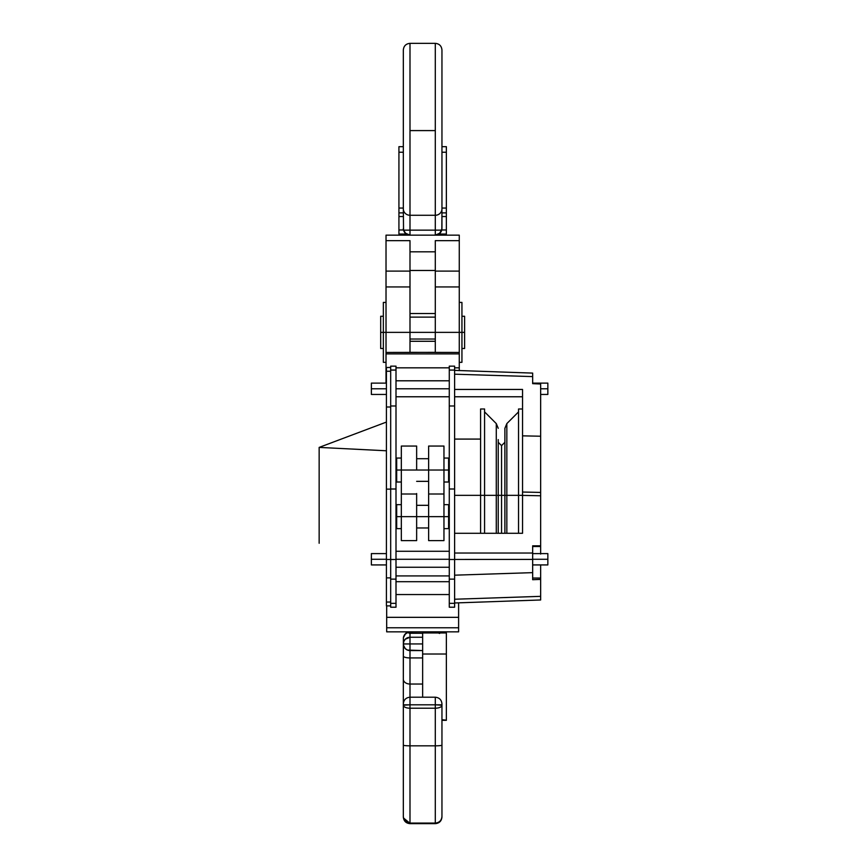 <?xml version="1.0" encoding="UTF-8"?>
<svg xmlns="http://www.w3.org/2000/svg" width="867" height="867" viewBox="0 0 867 867"><rect width="100%" height="100%" fill="white"/><g stroke="black" fill="none" stroke-linecap="round" stroke-linejoin="round"><path stroke-width="1.3" d="M422.641 654.011L422.641 632.953L446.364 632.953L446.364 654.011L422.641 654.011L422.641 697.209M446.364 720.152L441.953 719.708M446.364 719.708L446.364 654.011M502.361 533.292L503.651 533.292L501.56 533.292L501.56 495.339L504.887 495.339L501.56 495.339L501.56 445.627L501.56 495.339L498.232 495.339L501.56 495.339L501.56 533.292L500.042 533.292L501.56 533.292M409.993 823.076L409.993 823.65C405.951 823.26 403.729 821.038 403.328 816.996L403.328 816.476C403.729 820.485 405.951 822.685 409.993 823.076L409.993 745.826A6.654 0.683 180 0 1 403.328 745.132A6.654 0.683 0 0 0 409.993 745.826L409.993 823.65L435.299 823.65C439.341 823.26 441.563 821.038 441.953 816.996L441.953 816.476C441.563 820.485 439.341 822.685 435.299 823.076C439.341 822.685 441.563 820.485 441.953 816.476L441.953 705.218A6.654 2.98 180 0 1 435.299 708.209L435.299 745.826L409.993 745.826L409.993 708.209A6.654 2.98 180 0 1 403.328 705.218L403.328 816.476L403.328 704.806L409.993 704.806L409.993 708.209L435.299 708.209L435.299 823.076L409.993 823.076L435.299 823.076L435.299 745.826L409.993 745.826L409.993 708.209L435.299 708.209L435.299 704.806L409.993 704.806L435.299 704.806L435.299 708.209A6.654 2.98 -0 0 0 441.953 705.218L435.299 704.806L435.299 697.209L409.993 697.209L409.993 704.806L403.328 705.218A6.654 2.98 0 0 0 409.993 708.209L409.993 657.934L422.641 657.934L409.993 657.934L409.993 643.943L403.328 643.943L403.838 646.489C405.052 649.08 407.111 650.445 409.993 650.575L422.641 650.575L407.436 650.066L405.279 648.635L403.458 645.243M403.361 644.593L403.328 643.975L409.993 643.943L409.993 637.256L422.641 637.256L409.993 637.256L409.993 643.943L422.641 643.943L409.993 643.943L409.993 684.041L422.641 684.041L409.993 684.041A6.654 4.855 180 0 1 403.328 679.186L403.404 637.559L404.965 634.145L408.877 631.945M396.002 575.916L449.279 575.916L396.002 575.916M449.279 559.269L396.002 559.269L449.279 559.269M449.279 388.784L396.002 388.784L449.279 388.784M386.422 553.601L371.369 553.601L371.369 559.269L386.422 559.269L371.369 559.269L371.369 564.926L386.422 564.926M386.422 383.127L371.369 383.127L371.369 388.784L386.422 388.784L371.369 388.784L371.369 394.442L386.422 394.442M540.65 394.442L547.846 394.442L547.846 388.784L540.65 388.784L547.846 388.784L547.846 383.127L532.663 383.127M532.663 564.926L547.846 564.926L547.846 559.269L532.663 559.269L547.846 559.269L547.846 553.601L532.663 553.601M518.542 409.408L518.542 495.339L522.541 495.339L506.837 495.339L518.542 495.339L518.542 533.292L518.542 408.996L522.541 408.996M518.542 411.89L506.837 423.595L506.837 495.339L506.837 423.595L504.887 428.309M504.887 439.602C504.887 424.602 504.887 424.602 504.887 439.602L504.887 495.339L504.887 428.309L504.887 495.339L506.837 495.339L506.837 533.292L505.981 533.292M498.232 495.339L498.232 533.292L498.232 495.339L496.282 495.339L498.232 495.339L498.232 439.602M497.756 533.292L497.149 533.292M484.577 411.89L496.282 423.595L496.282 495.339L484.577 495.339L496.282 495.339L496.282 423.595L498.232 428.309M496.282 533.292L496.282 495.339L496.282 533.292M484.577 409.408L484.577 533.292L484.577 408.996L480.578 408.996L480.578 495.339L484.577 495.339L454.611 495.339L480.578 495.339L480.578 533.292L480.578 409.408M454.611 602.977L540.65 599.975L540.65 579.405L532.663 579.698L532.663 559.421L454.611 559.453L532.663 559.421L532.663 553.027L454.611 553.027L532.663 553.027L532.663 545.809L540.65 545.809L540.65 383.994L532.663 383.658L532.663 373.991M443.958 528.632L448.618 528.632L448.618 516.645L428.634 516.645L428.634 540.618L443.958 540.618L443.958 470.033L396.002 470.033L396.674 470.033L396.674 482.019L401.334 482.019M443.958 482.019L448.618 482.019L448.618 470.033L443.958 470.033L443.958 446.05L428.634 446.05L428.634 516.645L396.002 516.645L396.674 516.645L396.674 528.632L401.334 528.632M449.279 470.033L448.618 470.033L449.279 470.033M416.648 446.169L416.648 470.033L416.648 446.05L401.334 446.05L401.334 540.618L416.648 540.618L416.648 493.54M449.279 516.645L448.618 516.645L449.279 516.645M396.002 366.394L396.002 607.214L396.002 603.334L390.681 603.334L390.681 607.214L396.002 607.214M449.279 366.394L449.279 607.214L454.611 607.214L454.611 603.334L454.611 607.214M454.611 366.394L454.611 603.334L449.279 603.334L449.279 607.214M386.422 367.716L386.422 602.045L390.681 602.045L386.422 602.045L386.422 605.881L390.681 605.881M390.681 366.394L390.681 607.214M454.611 370.382L532.663 373.103L532.663 376.592L454.611 374.197L532.663 376.592L532.663 383.658L540.65 383.994L540.65 495.772L522.541 495.393L522.541 492.044L540.65 492.423L522.541 492.044L522.541 435.852L540.65 436.22L522.541 435.852L522.541 389.446L454.611 389.446L522.541 389.446L522.541 495.393L540.65 495.772L540.65 545.809L532.663 545.809L532.663 572.643L454.611 575.179L532.663 572.643L532.663 579.698L540.65 579.405L540.65 578.04L532.663 578.04L540.65 578.04L540.65 564.926L540.65 596.344L454.611 599.238L540.65 596.344L540.65 599.064M522.541 495.393L522.541 533.292L454.611 533.292L522.541 533.292L522.541 495.393M390.681 367.478L386.422 367.478L386.422 559.486L390.681 559.486L386.422 559.486L386.422 605.643M386.422 450.775L319.154 447.405L319.154 543.262L319.154 447.405L386.422 450.775L386.422 428.07M386.422 577.888L390.681 577.888L386.422 577.888M386.422 371.249L390.681 371.249L386.422 371.249M386.422 407.002L390.681 407.002L386.422 407.002M386.422 489.14L390.681 489.14L386.422 489.14M396.002 559.497L390.681 559.497L390.681 579.134L396.002 579.134L396.002 366.145L390.681 366.145L390.681 370.068L396.002 370.068L390.681 370.068L390.681 405.994L396.002 405.994L390.681 405.994L390.681 488.999L396.002 488.999L390.681 488.999L390.681 559.497L396.002 559.497M396.002 579.134L390.681 579.134L390.681 603.334L396.002 603.334L396.002 579.134M416.648 493.702L416.648 516.645L448.618 516.645L448.618 528.404M401.334 540.163L401.334 516.645L416.648 516.645L416.648 540.163M401.334 504.659L396.674 504.659L396.674 516.645L401.334 516.645L401.334 493.702M396.674 528.404L396.674 504.887M448.618 504.887L448.618 516.645L448.618 504.659L443.958 504.659M443.958 493.702L443.958 540.163M428.634 540.163L428.634 493.702M401.334 493.54L401.334 470.033L448.618 470.033L448.618 481.781M401.334 458.047L396.674 458.047L396.674 470.033L401.334 470.033L401.334 446.169M396.674 481.781L396.674 458.275M448.618 458.275L448.618 470.033L448.618 458.047L443.958 458.047M443.958 446.169L443.958 493.54M428.634 493.54L428.634 446.169M454.611 370.068L454.611 366.145L449.279 366.145L449.279 370.068L454.611 370.068L449.279 370.068L449.279 405.994L454.611 405.994L454.611 370.068M454.611 405.994L449.279 405.994L449.279 488.999L454.611 488.999L454.611 405.994M454.611 488.999L449.279 488.999L449.279 559.497L454.611 559.497L454.611 488.999M454.611 559.497L449.279 559.497L449.279 579.134L454.611 579.134L454.611 559.497M454.611 579.134L449.279 579.134L449.279 603.334L454.611 603.334L454.611 579.134M540.65 553.601L540.65 546.513L532.663 546.513L540.65 546.513L540.65 545.809L540.65 554.078M499.468 533.292L500.042 533.292M504.887 495.339L504.887 533.292L504.887 495.339L506.837 495.339L506.837 533.292M547.846 553.71L547.846 564.818M547.846 383.236L547.846 394.333M371.369 394.333L371.369 383.236M371.369 564.818L371.369 553.71M396.002 581.703L449.279 581.703L396.002 581.703M449.279 594.556L396.002 594.556L449.279 594.556M386.682 631.848L386.682 605.881L386.682 627.784L458.61 627.784L458.61 617.337L386.682 617.337L458.61 617.337L458.61 602.836L458.61 631.848L458.61 627.784L386.682 627.784L386.682 631.848L458.61 631.848L386.682 631.848M406.45 632.867L405.658 633.452L407.36 632.401L409.993 633.257L409.993 637.256L405.279 639.217L403.838 641.385C405.095 638.741 407.154 637.364 409.993 637.256L409.993 633.257L422.641 633.257L409.257 633.181L407.36 632.401L409.993 631.848M437.987 632.422L439.634 633.452L435.299 631.848L437.933 632.401L436.795 632.953M403.328 704.806L403.328 703.874L403.328 704.806M403.328 704.676L403.328 679.186L403.328 704.676M441.953 816.476L441.953 745.132A6.654 0.683 180 0 1 435.299 745.826A6.654 0.683 0 0 0 441.953 745.132L441.953 703.874L441.953 704.806L435.299 704.806L435.299 697.209C439.341 697.61 441.563 699.832 441.953 703.874M437.933 632.401L436.719 632.986M403.328 703.874C403.729 699.832 405.951 697.61 409.993 697.209L409.993 684.041A6.654 4.855 0 0 1 403.328 679.186L403.328 656.048A6.654 1.897 -0 0 0 409.993 657.934A6.654 1.897 180 0 1 403.328 656.048L403.383 637.678L405.658 633.452M409.69 823.065L403.513 818.004M403.437 817.603L403.361 817.039M403.838 641.385L403.328 643.867L403.838 641.385M403.903 635.825L403.545 636.855M407.891 632.195L404.423 634.861M405.908 633.257L406.829 632.65M398.928 208.058L403.328 208.058L398.928 208.058L398.928 152.234L403.328 152.234L398.928 152.234L398.928 216.544L403.328 216.544L398.928 216.544L398.928 229.972L403.502 229.972L398.928 229.972L398.928 234.047L406.32 234.047L398.928 234.047L398.928 208.058M441.953 208.058L446.364 208.058L446.364 212.892L441.953 212.892L446.364 212.892L446.364 146.675L446.364 152.234L441.953 152.234L446.364 152.234L446.364 208.058L441.953 208.058M403.328 212.892L398.928 212.892L403.328 212.892M441.953 216.544L446.364 216.544L446.364 212.892L446.364 216.544L441.953 216.544M446.364 229.972L446.364 216.544L446.364 229.972L441.791 229.972L446.364 229.972L446.364 234.047L438.973 234.047L446.364 234.047L446.364 229.972M403.328 146.675L398.928 146.675L398.928 152.234L398.928 146.761M461.938 348.491L464.604 348.491L464.604 332.375L459.272 332.375L459.272 370.545L459.272 367.825L454.611 367.825L459.272 367.825L459.272 353.899L386.021 353.899L386.021 352.446L435.299 352.349L435.299 341.284L409.993 341.284L409.993 352.349L459.272 352.446L459.272 353.899L386.021 353.899L386.021 332.375L380.689 332.375L380.689 348.491L383.355 348.491M459.272 362.341L461.938 362.341L461.938 302.41L459.272 302.41M383.355 361.767L383.355 332.375L383.355 362.341L386.021 362.341M403.328 50.524L403.328 208.806A6.654 6.459 -0 0 0 409.993 215.276L435.299 215.276L435.299 130.592L409.993 130.592L409.993 235.152L405.908 233.743L403.545 230.145L409.993 230.145L403.545 230.145L403.328 208.806L403.545 230.145C404.564 233.256 406.721 234.924 409.993 235.152L409.993 43.35L409.993 130.592L435.299 130.592L435.299 43.35L435.299 235.152C438.572 234.924 440.729 233.256 441.747 230.145L409.993 230.145L435.299 230.145L435.299 235.152L436.697 235M386.021 302.41L383.355 302.41L383.355 332.375L409.993 332.375L409.993 240.658L386.021 240.658L386.021 271.111L409.993 271.111L386.021 271.111L386.021 286.934L409.993 286.934L386.021 286.934L386.021 332.375L409.993 332.375L409.993 352.446L386.021 352.446L386.021 235.152L459.272 235.152L459.272 240.658L435.299 240.658L435.299 251.831L409.993 251.831L409.993 240.658L386.021 240.658L386.021 235.152L459.272 235.152L459.272 240.658L435.299 240.658L435.299 270.471L435.299 251.831L409.993 251.831L409.993 270.471L435.299 270.471L435.299 313.529L409.993 313.529L409.993 270.471L435.299 270.471L435.299 317.127L409.993 317.127L409.993 332.375L435.299 332.375L435.299 317.127L409.993 317.127L409.993 313.529L435.299 313.529L435.299 332.375L409.993 332.375L409.993 339.03L435.299 339.03L435.299 341.284L409.993 341.284L409.993 339.03L435.299 339.03L435.299 332.375L459.272 332.375L459.272 286.934L459.272 332.375L435.299 332.375L435.299 352.446L459.272 352.446L459.272 332.375L461.938 332.375L461.938 362.2M459.272 240.658L459.272 286.934L435.299 286.934L459.272 286.934L459.272 240.658M383.355 316.26L380.689 316.26L380.689 332.375L383.355 332.375L383.355 302.55M386.021 383.127L386.021 353.899L386.021 383.127M403.328 50.232L403.328 208.806A6.654 6.459 180 0 0 409.993 215.276L435.299 215.276A6.654 6.459 -0 0 0 441.953 208.806L441.953 50.232M439.168 233.906L441.834 229.744L441.953 208.806A6.654 6.459 180 0 1 435.299 215.276L435.299 230.145L441.747 230.145L441.953 228.487L441.953 50.524M438.604 234.263L437.369 234.816L438.604 234.263M441.953 228.487L440.187 233.006L435.299 235.152M435.429 235.141L438.409 234.383M403.328 228.487L403.361 229.105M404.683 232.508L403.545 230.134M407.913 234.816L409.993 235.152L405.149 233.06M407.284 234.567L406.124 233.906M449.279 367.825L396.002 367.825L449.279 367.825M380.689 348.176L380.689 316.574M435.299 271.111L459.272 271.111L435.299 271.111M461.938 302.55L461.938 332.375L464.604 332.375L464.604 316.26L461.938 316.26M464.604 316.574L464.604 348.176M446.364 720.239L441.953 720.239M446.364 720.325L441.953 720.325M498.232 442.289L501.56 445.627L504.887 442.289M403.448 645.2L403.328 643.964M396.002 567.256L449.279 567.256M396.002 396.772L449.279 396.772M480.578 439.081L454.611 439.081M428.634 481.348L416.648 481.348M443.958 494.006L428.634 494.006M449.279 477.955L448.618 477.955M396.674 477.955L396.002 477.955M416.648 494.006L401.334 494.006M449.279 524.568L448.618 524.568M396.674 524.568L396.002 524.568M428.634 527.97L416.648 527.97M386.422 422.077L319.154 447.405M428.634 505.32L416.648 505.32M396.674 508.723L396.002 508.723M449.279 508.723L448.618 508.723M396.674 462.1L396.002 462.1M449.279 462.1L448.618 462.1M428.634 458.708L416.648 458.708M522.541 396.772L454.611 396.772M396.002 380.797L449.279 380.797M396.002 551.271L449.279 551.271M409.993 637.256C405.951 637.646 403.729 639.868 403.328 643.91M446.364 146.675L441.953 146.675M441.953 50.004C441.563 45.962 439.341 43.74 435.299 43.35L409.993 43.35C405.951 43.74 403.729 45.962 403.328 50.004"/></g></svg>
